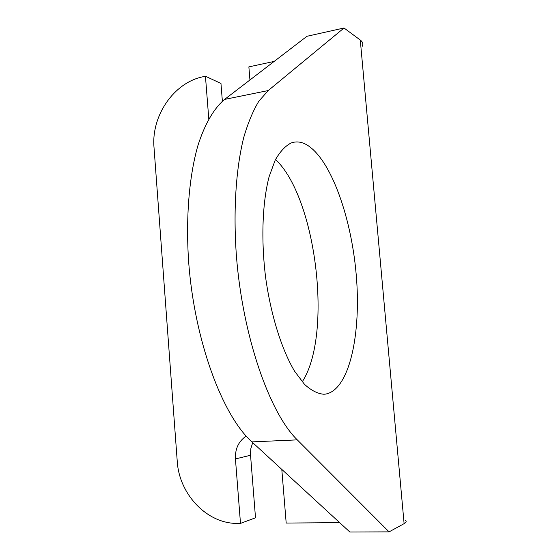<?xml version="1.0" encoding="UTF-8"?>
<svg xmlns="http://www.w3.org/2000/svg" width="560" height="560" viewBox="0 0 560 560"><rect width="100%" height="100%" fill="white"/><g stroke="black" fill="none" stroke-linecap="round" stroke-linejoin="round"><path stroke-width="0.84" d="M275.52 159.488C316.442 197.848 332.878 334.957 302.225 381.829M304.115 143.472C328.867 154.42 350.896 213.899 356.118 273.637C361.55 333.354 349.545 389.942 325.563 394.093L323.897 394.247C317.618 393.743 311.136 390.425 304.458 384.293L294.609 371.238C281.722 349.657 270.872 315.196 265.622 277.452C260.939 239.582 262.388 202.398 269.129 176.624L275.163 160.209C279.965 151.676 285.299 145.929 291.172 142.961C295.386 141.449 299.698 141.617 304.115 143.472M252.693 442.617L250.817 448.728L250.474 454.307L255.507 517.804L240.492 523.397L238.084 523.411C207.228 524.188 179.053 494.312 177.226 461.097L154.021 147.532C151.123 115.962 173.775 82.537 203.154 76.727L205.443 76.237L208.782 118.839M274.148 61.425L248.871 66.878L249.942 79.982M404.11 523.649L360.283 40.04L344.015 28L268.233 90.552L258.853 101.192C253.064 110.74 248.024 122.815 243.747 137.424C235.942 168.56 233.121 210.882 236.425 256.137C242.739 336.546 269.591 412.979 297.276 439.866L389.081 531.867L404.11 523.649C406.378 522.382 406.742 521.22 405.209 520.163M344.015 28L306.95 36.288L224.595 99.407C214.032 108.255 204.785 123.907 197.82 145.866C189.119 176.54 185.64 218.057 188.685 262.346C194.565 341.005 222.453 415.625 251.895 441.889L349.832 532L389.081 531.867M339.682 522.662L286.188 523.054L281.799 469.399M360.283 40.04C362.754 41.916 363.398 44.009 362.222 46.312M246.183 436.093C238.588 441.266 235.011 448.882 235.438 458.941L240.492 523.397M205.443 76.237L220.962 83.461L222.376 101.234M268.233 90.552L224.595 99.407M297.276 439.866L251.895 441.889M250.53 455.252L235.438 458.941"/></g></svg>
